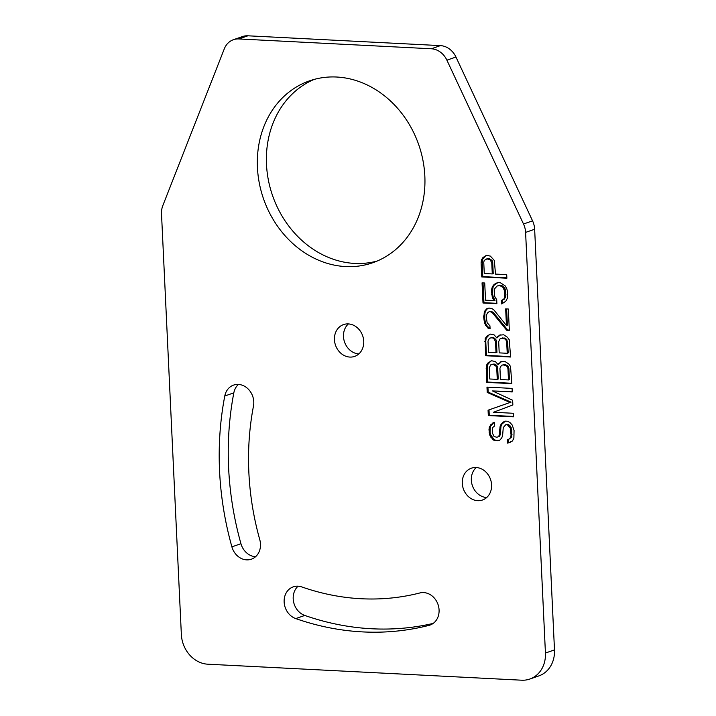 <?xml version="1.0" encoding="UTF-8"?>
<svg xmlns="http://www.w3.org/2000/svg" width="716" height="716" viewBox="0 0 716 716"><rect width="100%" height="100%" fill="white"/><g stroke="black" fill="none" stroke-linecap="round" stroke-linejoin="round"><path stroke-width="1.07" d="M431.354 48.769L440.403 45.618A19.26 16.432 70.8 0 1 455.958 57.029L532.561 220.85A19.26 16.432 70.8 0 1 534.646 229.254L554.488 649.904A28.891 24.657 70.8 0 1 538.862 675.904L529.804 679.054A28.891 24.657 -109.2 0 0 545.431 653.046L525.598 232.396A19.26 16.432 -109.2 0 0 523.512 224.001L446.9 60.18A19.26 16.432 -109.2 0 0 431.354 48.769L238.849 38.95A19.26 16.432 -109.2 0 0 233.416 39.711A19.26 16.432 -109.2 0 0 224.305 48.822L162.818 205.608A19.26 16.432 -109.2 0 0 161.512 213.824L181.354 634.483A28.891 24.657 -109.2 0 0 207.801 664.197L521.66 680.2A28.891 24.657 -109.2 0 0 529.804 679.054M440.403 45.618L247.897 35.8L238.849 38.95M233.416 39.711L242.473 36.561A19.26 16.432 70.8 0 1 247.897 35.8M486.674 497.539A16.853 14.383 70.8 0 1 472.399 485.681A16.853 14.383 70.8 0 1 476.238 467.521M255.576 556.717A16.853 14.383 70.8 0 1 240.943 543.704A296.084 252.703 70.8 0 1 233.828 392.851A16.853 14.383 70.8 0 1 238.437 384.429M358.832 353.928A16.853 14.383 70.8 0 1 343.492 336.601A16.853 14.383 70.8 0 1 348.397 323.909M433.144 623.43A296.084 252.703 70.8 0 1 304.81 615.447A16.853 14.383 70.8 0 1 293.667 602.272A16.853 14.383 70.8 0 1 298.098 586.18M314.1 79.431A96.284 82.179 -109.2 0 0 268.965 182.911A96.284 82.179 -109.2 0 0 354.653 263.425A96.284 82.179 -109.2 0 0 377.225 261.018M336.663 77.024A96.284 82.179 -109.2 0 0 309.518 80.845A96.284 82.179 -109.2 0 0 259.344 183.314A96.284 82.179 -109.2 0 0 345.604 266.567A96.284 82.179 -109.2 0 0 372.75 262.745A96.284 82.179 -109.2 0 0 422.932 160.286A96.284 82.179 -109.2 0 0 336.663 77.024M477.715 500.69A16.853 14.383 70.8 0 1 462.617 486.119A16.853 14.383 70.8 0 1 471.397 468.183A16.853 14.383 70.8 0 1 476.149 467.521A16.853 14.383 70.8 0 1 491.248 482.083A16.853 14.383 70.8 0 1 482.459 500.019A16.853 14.383 70.8 0 1 477.715 500.69M259.783 539.712A16.853 14.383 70.8 0 1 251.37 559.196A16.853 14.383 70.8 0 1 231.895 546.854A296.084 252.703 70.8 0 1 224.779 396.002A16.853 14.383 70.8 0 1 233.595 385.092A16.853 14.383 70.8 0 1 248.533 389.379A16.853 14.383 70.8 0 1 253.482 406.026A262.387 223.938 70.8 0 0 259.783 539.712M363.737 341.237A16.853 14.383 70.8 0 1 354.626 356.407A16.853 14.383 70.8 0 1 334.444 339.742A16.853 14.383 70.8 0 1 343.555 324.581A16.853 14.383 70.8 0 1 363.737 341.237M419.88 592.955A16.853 14.383 70.8 0 1 438.201 605.02A16.853 14.383 70.8 0 1 429.967 625.086A16.853 14.383 70.8 0 1 428.974 625.381A296.084 252.703 70.8 0 1 295.753 618.588A16.853 14.383 70.8 0 1 284.18 602.612A16.853 14.383 70.8 0 1 293.256 586.852A16.853 14.383 70.8 0 1 301.821 586.941A262.387 223.938 70.8 0 0 419.88 592.955M494.658 425.913L494.496 422.359L492.921 422.87L489.377 426.825L488.983 429.761L489.762 435.122L493.19 440.027L497.495 440.832L499.607 440.349L501.63 438.094L502.587 435.775L503.267 427.541L505.791 424.713L507.402 424.794L510.213 427.891L511.081 435.024L510.66 437.369L509.139 439.06L507.563 439.57L507.733 443.132L512.423 441.002L513.891 438.12L514.061 430.45L512.208 425.036L509.962 422.556L507.769 421.268L505.093 421.133L503.017 422.207L500.985 424.463L500.028 426.781L499.356 435.024L498.372 436.742L496.797 437.252L494.094 436.527L492.322 432.885L492.608 427.586L494.658 425.913M492.483 390.945L512.244 391.947L512.074 388.394L486.97 387.114L487.22 392.449L510.078 402.473L488.061 410.214L488.312 415.549L513.417 416.828L513.247 413.275L493.485 412.264L512.862 404.979L512.638 400.244L492.483 390.945L512.226 391.571M498.166 364.641L495.356 361.544L491.588 360.757L487.963 362.94L486.468 365.223L486.746 382.38L511.851 383.66L510.508 366.449L508.799 364.005L504.941 361.446L500.699 361.813L498.166 364.641L501.603 361.526M496.913 337.988L494.103 334.891L490.335 334.103L486.701 336.287L485.215 338.57L485.484 355.718L510.598 357.007L509.255 339.796L507.537 337.343L503.688 334.784L499.437 335.16L496.913 337.988L500.341 334.864M506.668 330.21L509.336 330.345L508.333 309.026L505.666 308.891L506.445 325.476L493.995 310.064L492.34 308.802L489.1 308.041L486.996 308.524L484.965 310.789L483.64 316.624L484.49 323.176L487.918 328.071L490.084 328.778L489.941 325.816L487.131 322.719L486.343 317.358L486.737 314.422L487.721 312.704L489.27 311.594L490.335 311.648L492.527 312.946L506.668 330.21L509.318 329.969M496.698 299.565L494.98 297.113L494.335 294.724L494.595 288.825L497.119 285.997L499.768 285.541L503.053 287.483L504.852 291.707L504.601 297.605L503.617 299.333L501.531 300.407L501.701 303.96L505.836 301.212L507.295 298.339L507.528 291.851L506.847 288.861L505.111 285.818L500.162 282.605L498.023 282.498L495.409 283.545L493.351 285.219L491.892 288.092L491.498 291.027L492.34 297.57L494.085 300.613L485.538 300.183L484.723 282.999L482.056 282.865L483.005 303.002L496.895 303.709L496.698 299.565M486.612 255.326L482.987 257.5L481.501 259.792L481.098 262.727L481.77 276.94L506.883 278.22L506.713 274.667L495.499 274.094L494.317 260.445L490.379 256.113L486.612 255.326M489.78 378.988L489.252 367.729L490.72 364.856L493.36 364.399L496.116 366.306L496.734 368.114L497.262 379.364L489.78 378.988M502.972 364.883L506.212 365.643L507.331 366.878L507.948 368.686L508.485 379.936L500.466 379.534L499.938 368.275L501.397 365.393L503.921 364.56L507.152 365.312L508.897 368.355L509.425 379.614L508.485 379.936M488.527 352.335L487.999 341.076L489.458 338.194L492.098 337.737L493.736 338.417L495.472 341.46L496.009 352.711L488.527 352.335M501.719 338.229L504.95 338.99L506.078 340.225L506.695 342.033L507.223 353.283L499.213 352.881L498.676 341.621L500.144 338.74L502.668 337.898L505.899 338.659L507.644 341.702L508.172 352.952L507.223 353.283M491.758 262.683L492.286 273.933L484.276 273.521L483.748 262.271L484.195 260.517L486.782 258.879L490.012 259.639L491.758 262.683L492.706 262.351L493.235 273.601L492.286 273.933M505.38 421.142L501.934 424.14L500.976 426.45L500.305 434.693L499.32 436.411L498.372 436.742M508.512 439.266L508.682 442.801L510.114 442.47M505.791 424.713L508.342 424.463L510.007 425.734L511.806 429.958L511.6 437.037L509.139 439.06M493.825 422.583L490.326 426.503L490.066 432.392L490.711 434.791L494.138 439.696L496.304 440.394L499.732 440.206M487.936 387.168L488.169 392.117L511.027 402.15L489.01 409.883L489.261 415.217L513.399 416.452M490.916 360.98L487.417 364.9L487.694 382.049L511.833 383.275M490.72 364.856L494.308 364.068L497.065 365.983L497.683 367.782L498.211 379.041L497.262 379.364M501.397 365.393L503.921 364.56M489.655 334.327L486.164 338.238L485.761 341.174L486.433 355.396L510.58 356.622M489.458 338.194L493.047 337.415L495.803 339.321L496.421 341.129L496.949 352.379L496.009 352.711M500.144 338.74L502.668 337.898M489.27 311.594L491.283 311.326L493.476 312.615L507.617 329.879M487.811 308.336L485.913 310.458L484.956 312.776L484.705 318.665L485.43 322.844L486.612 325.27L488.867 327.74L490.048 328.125M506.633 308.936L507.393 325.145L506.445 325.476M483.014 282.918L483.953 302.671L496.877 303.333M498.139 282.507L494.3 284.887L492.841 287.769L492.617 294.258L493.288 297.238L495.033 300.29L494.085 300.613M497.119 285.997L500.717 285.21L504.001 287.152L505.156 288.987L505.97 294.938L504.565 299.002L502.48 300.076L502.641 303.477M485.94 255.54L482.441 259.46L482.718 276.609L506.865 277.844M485.206 259.389L489.332 258.628L492.089 260.543L492.706 262.351M499.356 435.024L500.305 434.693M499.804 433.27L500.752 432.938M499.634 429.716L500.582 429.385M500.028 426.781L500.976 426.45M500.985 424.463L501.934 424.14M503.017 422.207L503.957 421.876M507.733 443.132L508.682 442.801M510.66 437.369L511.6 437.037M511.081 435.024L512.029 434.693M510.857 430.289L511.806 429.958M510.213 427.891L511.161 427.559M509.058 426.056L510.007 425.734M507.402 424.794L508.342 424.463M497.495 440.832L498.443 440.501M495.356 440.725L496.304 440.394M493.19 440.027L494.138 439.696M490.943 437.548L491.892 437.216M489.762 435.122L490.711 434.791M489.118 432.724L490.066 432.392M488.983 429.761L489.932 429.43M489.377 426.825L490.326 426.503M490.863 424.543L491.811 424.212M488.312 415.549L489.261 415.217M488.061 410.214L489.01 409.883M510.078 402.473L511.027 402.15M487.22 392.449L488.169 392.117M498.649 363.486L499.589 363.155M486.746 382.38L487.694 382.049M486.075 368.158L487.023 367.827M486.468 365.223L487.417 364.9M487.963 362.94L488.912 362.609M496.734 368.114L497.683 367.782M496.116 366.306L497.065 365.983M494.989 365.07L495.937 364.739M493.36 364.399L494.308 364.068M492.286 364.346L493.235 364.014M504.574 364.972L505.523 364.641M507.948 368.686L508.897 368.355M507.331 366.878L508.279 366.556M506.212 365.643L507.152 365.312M497.387 336.833L498.336 336.502M485.484 355.718L486.433 355.396M484.822 341.505L485.761 341.174M485.215 338.57L486.164 338.238M486.701 336.287L487.65 335.956M495.472 341.46L496.421 341.129M494.854 339.653L495.803 339.321M493.736 338.417L494.675 338.086M492.098 337.737L493.047 337.415M491.033 337.684L491.982 337.361M503.321 338.31L504.27 337.988M506.695 342.033L507.644 341.702M506.078 340.225L507.026 339.894M504.95 338.99L505.899 338.659M492.527 312.946L493.476 312.615M490.335 311.648L491.283 311.326M487.918 328.071L488.867 327.74M485.663 325.592L486.612 325.27M484.49 323.176L485.43 322.844M483.756 318.996L484.705 318.665M483.64 316.624L484.589 316.302M484.007 313.098L484.956 312.776M484.965 310.789L485.913 310.458M483.005 303.002L483.953 302.671M492.34 297.57L493.288 297.238M491.668 294.58L492.617 294.258M491.498 291.027L492.447 290.696M491.892 288.092L492.841 287.769M493.351 285.219L494.3 284.887M495.409 283.545L496.358 283.214M501.531 300.407L502.48 300.076M503.617 299.333L504.565 299.002M504.601 297.605L505.55 297.274M505.022 295.26L505.97 294.938M504.852 291.707L505.8 291.385M504.207 289.318L505.156 288.987M503.053 287.483L504.001 287.152M501.397 286.212L502.346 285.89M499.768 285.541L500.717 285.21M498.694 285.487L499.643 285.156M481.77 276.94L482.718 276.609M481.098 262.727L482.047 262.396M481.501 259.792L482.441 259.46M482.987 257.5L483.935 257.178M491.14 260.875L492.089 260.543M490.012 259.639L490.961 259.308M488.384 258.959L489.332 258.628M486.782 258.879L487.73 258.548M240.943 543.704L231.895 546.854M233.828 392.851L224.779 396.002M430.925 624.71L428.974 625.381M304.81 615.447L295.753 618.588M446.9 60.18L455.958 57.029M532.561 220.85L523.512 224.001M534.646 229.254L525.598 232.396M554.488 649.904L545.431 653.046"/></g></svg>

